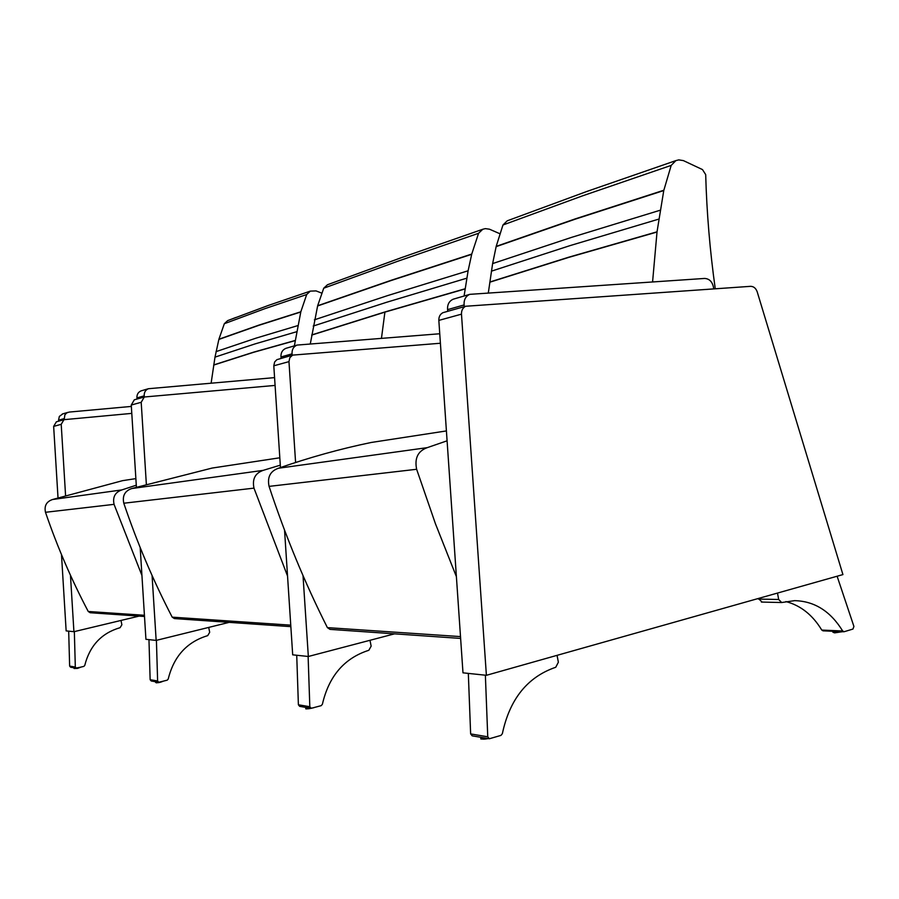 <?xml version="1.0" encoding="UTF-8"?>
<svg xmlns="http://www.w3.org/2000/svg" width="899" height="899" viewBox="0 0 899 899"><rect width="100%" height="100%" fill="white"/><g stroke="black" fill="none" stroke-linecap="round" stroke-linejoin="round"><path stroke-width="1.35" d="M310.312 343.789L317.65 305.75L323.73 288.208L327.461 284.758L401.482 257.62L482.797 229.256L478.571 233.291L471.75 254.057L468.109 270.79L464.086 296.007M311.717 335.08L384.907 312.122L465.176 288.916M499.698 233.65L489.438 229.189L485.314 228.627L482.797 229.256M465.21 288.736L384.929 311.953L311.739 334.934M313.212 326.056L386.469 302.322L466.828 278.173M468.109 270.79L387.683 295.58L314.369 319.83M317.594 305.963L391.065 280.555L471.694 254.327M471.75 254.057L391.121 280.308L317.65 305.75M478.571 233.291L397.538 261.328L323.73 288.208M290.849 626.648L174.372 618.568L172.192 617.152C153.336 580.866 137.21 542.895 123.792 503.226C122.23 495.787 124.871 490.899 131.726 488.55L263.193 470.357L280.297 465.165M131.726 488.55L212.119 468.064L279.814 457.782M263.193 470.357C255.17 473.166 252.102 479.088 253.979 488.135L287.545 576.034M144.346 396.987L144.211 395.852C144.031 392.402 145.424 390.031 148.414 388.716L274.577 377.625M141.806 390.649L141.098 390.863C138.143 392.155 136.76 394.515 136.94 397.92L144.211 395.852M137.075 399.032L136.94 397.92M292.231 355.229L292.063 353.835C291.827 349.576 293.467 346.654 297.007 345.081L439.757 333.754M286.691 348.104L285.86 348.351C282.365 349.913 280.735 352.79 280.971 356.982L292.063 353.835M281.129 358.353L280.971 356.982M229.144 622.366L156.156 640.403L145.93 639.313L140.188 547.558M136.401 487.123L131.265 405.033L141.199 402.303L144.29 396.998L134.311 399.808L131.265 405.033M275.083 385.424L144.29 396.998M156.156 640.403L152.077 575.529M146.346 484.201L141.199 402.303M208.714 627.412L209.681 632.312L207.703 635.638C186.958 641.897 173.799 656.371 168.214 679.06L167.192 680.183L158.73 682.274L157.617 680.97L150.144 679.711L151.246 680.993L158.651 682.262M156.415 640.335L157.617 680.97M150.144 679.711L148.964 639.639M394.56 633.84L308.335 656.484L292.692 654.832L284.545 530.129M280.454 467.547L273.802 365.803L288.972 361.634L289.826 357.701L292.602 355.116L276.903 359.656L274.644 361.96L273.802 365.803M440.398 343.249L292.602 355.116M308.335 656.484L303.019 575.63M295.591 462.479L288.972 361.634M369.995 640.29L371.141 646.156L368.837 650.28C344.362 658.102 328.888 676.104 322.393 704.254L321.19 705.659L311.144 708.322L309.818 706.715L298.389 704.782L299.693 706.367L311.065 708.3M308.121 656.461L309.818 706.715M298.389 704.782L296.726 655.259M211.13 383.098L214.996 357.128L218.907 339.226L224.323 323.719L227.627 320.64L268.183 305.503L310.324 291.119L306.683 294.535L300.828 311.796L294.366 345.857M213.681 365.073L253.675 352.284L295.209 340.609M321.662 293.085L316.055 290.905L310.324 291.119M295.232 340.463L253.698 352.138L213.704 364.938M214.996 357.128L255.024 343.912L296.614 331.742M297.704 325.64L256.08 338.136L216.018 351.644M218.862 339.429L259.036 325.269L300.772 312.009M300.828 311.796L259.081 325.056L218.907 339.226M306.683 294.535L264.699 308.739L224.323 323.719M144.503 616.489L90.192 612.725L88.248 611.489C71.56 579.866 57.3 546.806 45.489 512.295C44.107 505.834 46.467 501.575 52.569 499.507L121.882 489.91L136.288 485.202M52.569 499.507L122.556 480.662L135.873 478.616M121.882 489.91C115.128 492.225 112.51 497.046 114.061 504.35L141.941 575.495M488.337 292.793L492.63 263.576L496.192 246.371L502.957 224.997L507.205 220.828L586.8 191.476L675.891 160.606L671.193 165.394L663.765 190.554L657.034 231.818L652.584 281.893M715.256 288.804C709.918 250.675 706.726 212.613 705.693 174.62L702.49 169.585L683.397 160.606L678.734 159.887L675.891 160.606M489.809 282.207L568.696 257.406L657.012 232.032M657.034 231.818L568.73 257.204L489.843 282.016M491.393 271.172L570.326 245.528L658.686 219.142M660.001 210.287L571.607 237.358L492.63 263.576M496.124 246.652L575.225 219.165L663.765 190.554M663.833 190.24L575.293 218.873L496.192 246.371M671.193 165.394L582.338 195.915L502.957 224.997M460.636 638.425L329.989 629.367L327.393 627.626C304.772 582.743 285.331 535.658 269.071 486.381C267.149 477.155 270.273 471.11 278.432 468.244L427.261 447.646L447.084 440.813M278.432 468.244C309.694 457.377 340.631 448.781 371.265 442.465L446.41 430.924M427.261 447.646C417.934 451.017 414.394 458.232 416.642 469.278L435.431 523.712L456.4 576.664M139.075 616.118L73.92 631.705L66.144 630.884L61.492 554.616M58.008 497.709L53.648 426.396L61.211 424.317L63.964 419.676L56.379 421.811L53.648 426.396M131.793 413.383L63.964 419.676M73.92 631.705L70.459 575.225M65.56 495.304L61.211 424.317M121.005 620.445L121.871 624.783L120.095 627.682C101.553 633.098 89.776 645.684 84.753 665.429L83.843 666.395L76.303 668.193L75.314 667.047L69.639 666.092L70.616 667.215L76.235 668.182M74.347 631.604L75.314 667.047M69.639 666.092L68.684 631.154M465.66 306.256L750.575 286.332C753.677 286.388 755.902 288.231 757.216 291.883L842.925 574.585L486.393 675.306L461.479 314.156C461.389 310.425 462.783 307.784 465.66 306.256L442.949 312.672C440.117 314.167 438.746 316.74 438.836 320.392L461.479 314.156M486.393 675.306L462.985 672.834L438.836 320.392M557.054 655.337L558.369 662.215L555.751 667.26C527.499 676.958 509.711 699.085 502.361 733.663L500.979 735.393L489.314 738.764L487.752 736.798L470.638 733.91L472.177 735.832L489.213 738.742M485.37 675.194L487.752 736.798M470.638 733.91L468.323 673.396M837.115 576.225L853.926 626.468L852.937 629.064L844.195 631.705L842.678 630.997L821.776 630.075L823.27 630.783M821.776 630.075C812.662 615.006 800.706 605.499 785.917 601.566M762.026 601.959L758.295 598.487M758.408 599.06L778.68 599.487L781.692 602.532L794.559 600.656C814.483 601.116 830.519 611.23 842.678 630.997M777.489 593.07L778.68 599.487M64.189 419.653L64.885 414.799L66.829 412.855L69.223 412.068L131.355 406.427M62.896 413.821L59.345 416.417L58.547 420.204L64.076 418.631M58.66 421.17L58.547 420.204M464.311 306.638L464.109 304.941C463.794 299.738 465.682 296.198 469.784 294.344L704.602 278.443C709.401 278.712 712.39 281.769 713.548 287.601L713.705 288.916M454.152 298.929L453.186 299.21C449.14 301.053 447.264 304.525 447.567 309.638L464.109 304.941M447.769 311.312L447.567 309.638M381.468 338.271L384.907 312.122M172.192 617.152L290.748 625.153M123.792 503.226L253.979 488.135M162.09 681.509L159.561 682.161M158.909 682.285L155.606 682.42M156.066 682.599C157.943 682.937 160.325 682.465 163.225 681.206M310.402 708.187L305.975 708.176M307.818 707.749C305.705 709.187 307.705 709.165 313.796 707.704M45.489 512.295L114.061 504.35M88.248 611.489L144.424 615.276M269.071 486.381L416.642 469.278M327.393 627.626L460.502 636.593M80.753 667.17L74.055 668.429M74.527 668.553L80.607 667.249M487.112 738.382L481.055 738.079M481.65 738.641C482.224 739.338 484.426 739.315 488.258 738.585C481.965 739.259 479.583 739.192 481.122 738.405L480.92 737.326M841.397 631.649L834.272 632.503L832.856 631.93M833.373 632.402L842.464 631.694M141.098 390.863L148.414 388.716M285.86 348.351L297.007 345.081M163.36 681.172L156.347 682.858L155.46 681.723M313.931 707.67C307.312 709.041 304.671 709.266 306.008 708.333L305.817 707.412M227.627 320.64L235.898 317.459M80.977 667.114L77.505 668.395L74.066 668.474L73.932 667.788M843.768 631.75L822.922 630.828M761.386 602.06L781.534 602.521M842.509 631.694L834.62 632.862L832.912 632.233L832.732 631.255M62.267 414.012L67.83 412.371M453.186 299.21L469.784 294.344"/></g></svg>
